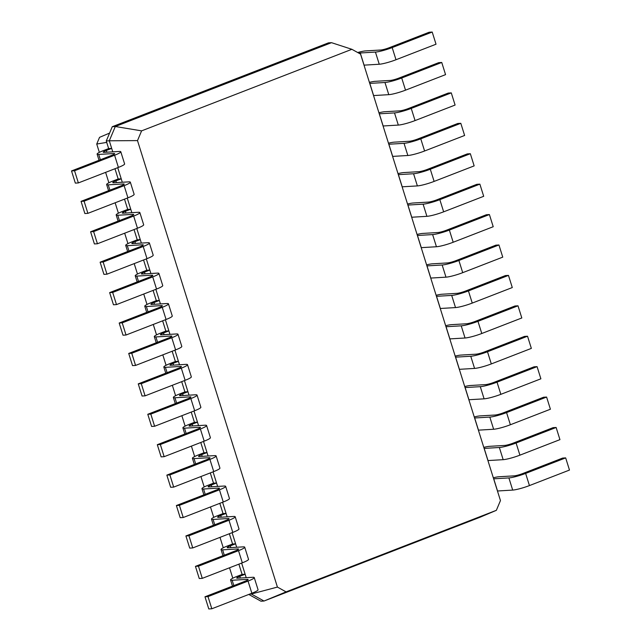 <?xml version="1.0" encoding="UTF-8"?>
<svg xmlns="http://www.w3.org/2000/svg" width="641" height="641" viewBox="0 0 641 641"><rect width="100%" height="100%" fill="white"/><g stroke="black" fill="none" stroke-linecap="round" stroke-linejoin="round"><path stroke-width="0.96" d="M106.35 150.467A6.426 0.825 -17.4 0 0 103.241 152.205A6.426 0.825 -17.4 0 0 104.042 152.358L119.202 151.452A12.86 1.651 162.6 0 1 120.796 151.749A12.86 1.651 162.6 0 1 114.595 155.234L74.556 170.762L71.52 170.939L111.558 155.418A6.426 0.825 -17.4 0 0 114.659 153.672A6.426 0.825 -17.4 0 0 113.866 153.528L98.706 154.425A12.86 1.651 162.6 0 1 97.112 154.128A12.86 1.651 162.6 0 1 103.313 150.643L108.65 148.576L111.686 148.392L106.35 150.467L106.887 152.181M137.503 140.603L277.417 587.076L286.078 591.875L496.358 510.324L500.461 500.573L360.546 54.1L351.885 49.301L141.605 130.86L137.503 140.603L109.299 140.788L112.76 151.837M120.796 151.749L124.61 163.92A12.86 1.651 162.6 0 1 118.401 167.405L78.37 182.925L75.334 183.11L71.52 170.939M277.417 587.076L251.328 594.007L264.012 601.026L480.205 517.183L496.358 510.324M251.176 593.51L251.328 594.007L249.629 594.103M241.641 563.086L246.216 577.677M232.106 532.671L236.681 547.262M222.579 502.256L227.146 516.846M213.044 471.84L217.62 486.423M203.509 441.417L208.085 456.007M193.983 411.001L198.55 425.592M184.448 380.586L189.023 395.176M174.913 350.17L179.488 364.753M165.386 319.755L169.953 334.338M155.851 289.331L160.426 303.922M146.316 258.916L150.891 273.507M136.789 228.5L141.357 243.091M127.255 198.085L131.83 212.668M117.728 167.662L122.295 182.252M141.605 130.86L115.308 126.517L109.299 140.788L106.27 140.972L108.65 148.576M74.556 170.762L78.37 182.925M130.331 182.164A12.86 1.651 162.6 0 1 124.122 185.65L127.936 197.821A12.86 1.651 162.6 0 0 134.137 194.335L130.331 182.164A12.86 1.651 162.6 0 0 128.737 181.868L113.569 182.773A6.426 0.825 -17.4 0 1 112.776 182.621A6.426 0.825 -17.4 0 1 115.877 180.882L121.213 178.807L118.184 178.991L114.971 168.735M286.078 591.875L264.012 601.026L260.975 601.21L248.764 594.439M245.134 574.232L239.798 576.307A6.426 0.825 -17.4 0 0 236.697 578.046A6.426 0.825 -17.4 0 0 237.49 578.198L252.65 577.293A12.86 1.651 162.6 0 1 254.245 577.589A12.86 1.651 162.6 0 1 248.043 581.075L208.005 596.603L204.976 596.787L245.006 581.259A6.426 0.825 -17.4 0 0 248.115 579.512A6.426 0.825 -17.4 0 0 247.314 579.368L232.154 580.265A12.86 1.651 162.6 0 1 230.56 579.969A12.86 1.651 162.6 0 1 236.761 576.483L242.106 574.416L245.134 574.232M238.885 564.16L242.106 574.416M235.6 543.816L230.263 545.884A6.426 0.825 -17.4 0 0 227.162 547.63A6.426 0.825 -17.4 0 0 227.956 547.775L243.123 546.877A12.86 1.651 162.6 0 1 244.71 547.174A12.86 1.651 162.6 0 1 238.508 550.659L198.47 566.187L195.441 566.364L235.479 550.835A6.426 0.825 -17.4 0 0 238.58 549.097A6.426 0.825 -17.4 0 0 237.779 548.944L222.619 549.85A12.86 1.651 162.6 0 1 221.025 549.553A12.86 1.651 162.6 0 1 227.235 546.068L232.571 544.001L235.6 543.816M139.858 212.588A12.86 1.651 162.6 0 1 133.657 216.065L137.47 228.236A12.86 1.651 162.6 0 0 143.672 224.751L139.858 212.588A12.86 1.651 162.6 0 0 138.264 212.291L123.104 213.189A6.426 0.825 -17.4 0 1 122.311 213.044A6.426 0.825 -17.4 0 1 125.412 211.298L130.748 209.23L127.719 209.407L124.498 199.151M229.358 533.737L232.571 544.001M226.073 513.401L220.728 515.468A6.426 0.825 -17.4 0 0 217.628 517.215A6.426 0.825 -17.4 0 0 218.429 517.359L233.588 516.462A12.86 1.651 162.6 0 1 235.183 516.758A12.86 1.651 162.6 0 1 228.981 520.244L188.943 535.772L185.906 535.948L225.944 520.42A6.426 0.825 -17.4 0 0 229.045 518.681A6.426 0.825 -17.4 0 0 228.252 518.529L213.084 519.434A12.86 1.651 162.6 0 1 211.498 519.138A12.86 1.651 162.6 0 1 217.7 515.652L223.036 513.577L226.073 513.401M149.393 243.003A12.86 1.651 162.6 0 1 143.191 246.489L146.997 258.652A12.86 1.651 162.6 0 0 153.207 255.166L149.393 243.003A12.86 1.651 162.6 0 0 147.799 242.707L132.639 243.604A6.426 0.825 -17.4 0 1 131.838 243.46A6.426 0.825 -17.4 0 1 134.939 241.713L140.283 239.646L137.246 239.822L134.033 229.566M219.823 503.321L223.036 513.577M216.538 482.985L211.201 485.053A6.426 0.825 -17.4 0 0 208.101 486.799A6.426 0.825 -17.4 0 0 208.894 486.944L224.054 486.046A12.86 1.651 162.6 0 1 225.648 486.343A12.86 1.651 162.6 0 1 219.446 489.82L179.408 505.348L176.379 505.533L216.41 490.004A6.426 0.825 -17.4 0 0 219.518 488.258A6.426 0.825 -17.4 0 0 218.717 488.113L203.558 489.011A12.86 1.651 162.6 0 1 201.963 488.714A12.86 1.651 162.6 0 1 208.165 485.237L213.509 483.162L216.538 482.985M158.928 273.419A12.86 1.651 162.6 0 1 152.718 276.904L156.532 289.067A12.86 1.651 162.6 0 0 162.734 285.582L158.928 273.419A12.86 1.651 162.6 0 0 157.333 273.122L142.166 274.019A6.426 0.825 -17.4 0 1 141.373 273.875A6.426 0.825 -17.4 0 1 144.473 272.129L149.81 270.061L146.781 270.246L143.568 259.982M210.288 472.906L213.509 483.162M207.003 452.562L201.667 454.637A6.426 0.825 -17.4 0 0 198.566 456.376A6.426 0.825 -17.4 0 0 199.359 456.528L214.527 455.623A12.86 1.651 162.6 0 1 216.113 455.919A12.86 1.651 162.6 0 1 209.911 459.405L169.873 474.933L166.844 475.117L206.883 459.589A6.426 0.825 -17.4 0 0 209.984 457.842A6.426 0.825 -17.4 0 0 209.19 457.698L194.023 458.595A12.86 1.651 162.6 0 1 192.428 458.299A12.86 1.651 162.6 0 1 198.638 454.814L203.974 452.746L207.003 452.562M168.455 303.834A12.86 1.651 162.6 0 1 162.253 307.319L166.067 319.49A12.86 1.651 162.6 0 0 172.269 316.005L168.455 303.834A12.86 1.651 162.6 0 0 166.86 303.538L151.701 304.443A6.426 0.825 -17.4 0 1 150.907 304.291A6.426 0.825 -17.4 0 1 154.008 302.552L159.345 300.477L156.316 300.661L153.095 290.405M200.761 442.49L203.974 452.746M197.476 422.147L192.132 424.222A6.426 0.825 -17.4 0 0 189.031 425.961A6.426 0.825 -17.4 0 0 189.832 426.113L204.992 425.207A12.86 1.651 162.6 0 1 206.586 425.504A12.86 1.651 162.6 0 1 200.385 428.989L160.346 444.517L157.309 444.694L197.348 429.174A6.426 0.825 -17.4 0 0 200.449 427.427A6.426 0.825 -17.4 0 0 199.655 427.283L184.488 428.18A12.86 1.651 162.6 0 1 182.901 427.884A12.86 1.651 162.6 0 1 189.103 424.398L194.439 422.331L197.476 422.147M177.99 334.249A12.86 1.651 162.6 0 1 171.788 337.735L175.594 349.906A12.86 1.651 162.6 0 0 181.804 346.42L177.99 334.249A12.86 1.651 162.6 0 0 176.395 333.961L161.236 334.858A6.426 0.825 -17.4 0 1 160.434 334.706A6.426 0.825 -17.4 0 1 163.535 332.967L168.879 330.9L165.843 331.077L162.63 320.82M191.226 412.075L194.439 422.331M187.941 391.731L182.605 393.798A6.426 0.825 -17.4 0 0 179.504 395.545A6.426 0.825 -17.4 0 0 180.297 395.689L195.457 394.792A12.86 1.651 162.6 0 1 197.051 395.088A12.86 1.651 162.6 0 1 190.85 398.574L150.811 414.102L147.783 414.278L187.813 398.75A6.426 0.825 -17.4 0 0 190.922 397.011A6.426 0.825 -17.4 0 0 190.121 396.859L174.961 397.765A12.86 1.651 162.6 0 1 173.366 397.468A12.86 1.651 162.6 0 1 179.568 393.983L184.912 391.907L187.941 391.731M187.517 364.673A12.86 1.651 162.6 0 1 181.315 368.158L185.129 380.321A12.86 1.651 162.6 0 0 191.33 376.836L187.517 364.673A12.86 1.651 162.6 0 0 185.93 364.376L170.762 365.274A6.426 0.825 -17.4 0 1 169.969 365.13A6.426 0.825 -17.4 0 1 173.07 363.383L178.406 361.316L175.378 361.492L172.165 351.236M181.691 381.651L184.912 391.907M351.885 49.301L331.501 42.675L115.308 126.517L112.271 126.702L106.27 140.972M106.718 142.398L96.735 144.033L99.347 152.374M105.613 172.365L108.882 182.789M115.148 202.78L118.409 213.205M124.674 233.196L127.944 243.62M134.209 263.611L137.478 274.044M143.744 294.035L147.005 304.459M153.271 324.45L156.54 334.874M162.806 354.866L166.075 365.29M172.341 385.281L175.602 395.705M181.868 415.697L185.137 426.129M191.403 446.12L194.672 456.544M200.937 476.535L204.199 486.96M210.464 506.951L213.733 517.375M219.999 537.366L223.268 547.799M229.534 567.79L232.795 578.214M124.122 185.65L84.083 201.178L81.054 201.362L121.093 185.834A6.426 0.825 -17.4 0 0 124.194 184.087A6.426 0.825 -17.4 0 0 123.401 183.943L108.233 184.84A12.86 1.651 162.6 0 1 106.638 184.544A12.86 1.651 162.6 0 1 112.848 181.058L118.184 178.991M254.245 577.589L258.059 589.76A12.86 1.651 162.6 0 1 251.857 593.245L211.818 608.774L208.79 608.95L204.976 596.787M244.71 547.174L248.524 559.337A12.86 1.651 162.6 0 1 242.322 562.822L202.284 578.35L199.255 578.535L195.441 566.364M127.936 197.821L87.897 213.349L84.868 213.525L81.054 201.362M133.657 216.065L93.618 231.593L90.589 231.778L130.62 216.249A6.426 0.825 -17.4 0 0 133.729 214.503A6.426 0.825 -17.4 0 0 132.927 214.358L117.768 215.256A12.86 1.651 162.6 0 1 116.173 214.959A12.86 1.651 162.6 0 1 122.375 211.482L127.719 209.407M235.183 516.758L238.997 528.921A12.86 1.651 162.6 0 1 232.787 532.407L192.757 547.935L189.72 548.119L185.906 535.948M137.47 228.236L97.432 243.764L94.403 243.941L90.589 231.778M143.191 246.489L103.153 262.017L100.116 262.193L140.155 246.665A6.426 0.825 -17.4 0 0 143.255 244.926A6.426 0.825 -17.4 0 0 142.462 244.774L127.295 245.679A12.86 1.651 162.6 0 1 125.708 245.383A12.86 1.651 162.6 0 1 131.91 241.897L137.246 239.822M225.648 486.343L229.462 498.506A12.86 1.651 162.6 0 1 223.26 501.991L183.222 517.519L180.193 517.696L176.379 505.533M146.997 258.652L106.967 274.18L103.93 274.364L100.116 262.193M152.718 276.904L112.68 292.432L109.651 292.608L149.69 277.08A6.426 0.825 -17.4 0 0 152.79 275.342A6.426 0.825 -17.4 0 0 151.997 275.189L136.829 276.095A12.86 1.651 162.6 0 1 135.235 275.798A12.86 1.651 162.6 0 1 141.445 272.313L146.781 270.246M216.113 455.919L219.927 468.09A12.86 1.651 162.6 0 1 213.725 471.576L173.687 487.104L170.658 487.28L166.844 475.117M156.532 289.067L116.494 304.595L113.465 304.779L109.651 292.608M162.253 307.319L122.215 322.848L119.186 323.032L159.216 307.504A6.426 0.825 -17.4 0 0 162.325 305.757A6.426 0.825 -17.4 0 0 161.524 305.613L146.364 306.51A12.86 1.651 162.6 0 1 144.77 306.214A12.86 1.651 162.6 0 1 150.972 302.728L156.316 300.661M206.586 425.504L210.4 437.675A12.86 1.651 162.6 0 1 204.191 441.16L164.16 456.68L161.123 456.865L157.309 444.694M166.067 319.49L126.029 335.019L123 335.195L119.186 323.032M171.788 337.735L131.75 353.263L128.713 353.447L168.751 337.919A6.426 0.825 -17.4 0 0 171.852 336.172A6.426 0.825 -17.4 0 0 171.059 336.028L155.891 336.926A12.86 1.651 162.6 0 1 154.305 336.629A12.86 1.651 162.6 0 1 160.506 333.144L165.843 331.077M197.051 395.088L200.865 407.251A12.86 1.651 162.6 0 1 194.664 410.737L154.625 426.265L151.596 426.449L147.783 414.278M175.594 349.906L135.563 365.434L132.527 365.61L128.713 353.447M181.315 368.158L141.276 383.687L138.248 383.863L178.286 368.335A6.426 0.825 -17.4 0 0 181.387 366.596A6.426 0.825 -17.4 0 0 180.594 366.444L165.426 367.341A12.86 1.651 162.6 0 1 163.832 367.053A12.86 1.651 162.6 0 1 170.041 363.567L175.378 361.492M185.129 380.321L145.09 395.85L142.062 396.026L138.248 383.863M331.501 42.675L328.472 42.851L112.271 126.702M109.587 133.08L99.547 137.342L96.735 144.033M84.083 201.178L87.897 213.349M208.005 596.603L211.818 608.774M198.47 566.187L202.284 578.35M93.618 231.593L97.432 243.764M188.943 535.772L192.757 547.935M103.153 262.017L106.967 274.18M179.408 505.348L183.222 517.519M112.68 292.432L116.494 304.595M169.873 474.933L173.687 487.104M122.215 322.848L126.029 335.019M160.346 444.517L164.16 456.68M131.75 353.263L135.563 365.434M150.811 414.102L154.625 426.265M141.276 383.687L145.09 395.85M497.464 490.99A6.426 0.825 162.6 0 1 497.536 490.99L512.696 490.085A12.86 1.651 -17.4 0 0 529.442 485.582L569.48 470.061L565.666 457.89L562.63 458.075L522.599 473.595A6.426 0.825 162.6 0 1 514.226 475.846L499.059 476.752A12.86 1.651 -17.4 0 0 493.322 477.785M358.872 53.171A6.426 0.825 162.6 0 1 360.274 52.979L375.434 52.081A12.86 1.651 -17.4 0 0 392.18 47.578L432.21 32.05L429.182 32.226L389.143 47.755A6.426 0.825 162.6 0 1 380.778 50.006L365.61 50.911A12.86 1.651 -17.4 0 0 357.686 52.514M493.65 478.827A6.426 0.825 162.6 0 1 493.722 478.819L508.89 477.922A12.86 1.651 -17.4 0 0 525.628 473.419L565.666 457.89M364.008 65.15A6.426 0.825 162.6 0 1 364.088 65.142L379.248 64.244A12.86 1.651 -17.4 0 0 395.994 59.741L436.024 44.213L432.21 32.05M487.929 460.575A6.426 0.825 162.6 0 1 488.001 460.567L503.169 459.669A12.86 1.651 -17.4 0 0 519.907 455.166L559.946 439.638L556.132 427.475L553.103 427.651L513.064 443.179A6.426 0.825 162.6 0 1 504.691 445.431L489.532 446.328A12.86 1.651 -17.4 0 0 483.787 447.37M369.729 83.402A6.426 0.825 162.6 0 1 369.809 83.394L384.969 82.497A12.86 1.651 -17.4 0 0 401.707 77.994L441.745 62.465L438.716 62.65L398.678 78.178A6.426 0.825 162.6 0 1 390.305 80.421L375.145 81.327A12.86 1.651 -17.4 0 0 369.4 82.36M484.115 448.404A6.426 0.825 162.6 0 1 484.195 448.404L499.355 447.498A12.86 1.651 -17.4 0 0 516.093 443.003L556.132 427.475M373.543 95.565A6.426 0.825 162.6 0 1 373.623 95.565L388.783 94.66A12.86 1.651 -17.4 0 0 405.521 90.165L445.559 74.636L441.745 62.465M478.394 430.159A6.426 0.825 162.6 0 1 478.474 430.151L493.634 429.254A12.86 1.651 -17.4 0 0 510.38 424.751L550.411 409.222L546.597 397.059L543.568 397.236L503.53 412.764A6.426 0.825 162.6 0 1 495.164 415.015L479.997 415.913A12.86 1.651 -17.4 0 0 474.26 416.946M379.264 113.818A6.426 0.825 162.6 0 1 379.336 113.81L394.503 112.912A12.86 1.651 -17.4 0 0 411.242 108.409L451.28 92.881L448.243 93.065L408.213 108.593A6.426 0.825 162.6 0 1 399.84 110.845L384.68 111.742A12.86 1.651 -17.4 0 0 378.935 112.776M474.58 417.988A6.426 0.825 162.6 0 1 474.661 417.988L489.82 417.083A12.86 1.651 -17.4 0 0 506.566 412.588L546.597 397.059M383.078 125.989A6.426 0.825 162.6 0 1 383.15 125.981L398.317 125.083A12.86 1.651 -17.4 0 0 415.056 120.58L455.094 105.052L451.28 92.881M468.867 399.736A6.426 0.825 162.6 0 1 468.94 399.736L484.099 398.838A12.86 1.651 -17.4 0 0 500.845 394.335L540.884 378.807L537.07 366.636L534.033 366.82L494.003 382.348A6.426 0.825 162.6 0 1 485.63 384.6L470.47 385.497A12.86 1.651 -17.4 0 0 464.725 386.531M388.791 144.233A6.426 0.825 162.6 0 1 388.871 144.233L404.03 143.328A12.86 1.651 -17.4 0 0 420.776 138.833L460.807 123.304L457.778 123.481L417.74 139.009A6.426 0.825 162.6 0 1 409.375 141.26L394.207 142.158A12.86 1.651 -17.4 0 0 388.47 143.191M465.054 387.573A6.426 0.825 162.6 0 1 465.126 387.565L480.293 386.667A12.86 1.651 -17.4 0 0 497.031 382.164L537.07 366.636M392.604 156.404A6.426 0.825 162.6 0 1 392.685 156.396L407.844 155.499A12.86 1.651 -17.4 0 0 424.59 150.996L464.621 135.467L460.807 123.304M459.333 369.32A6.426 0.825 162.6 0 1 459.405 369.32L474.572 368.415A12.86 1.651 -17.4 0 0 491.31 363.92L531.349 348.392L527.535 336.221L524.506 336.405L484.468 351.933A6.426 0.825 162.6 0 1 476.095 354.177L460.935 355.082A12.86 1.651 -17.4 0 0 455.19 356.116M398.325 174.648A6.426 0.825 162.6 0 1 398.406 174.648L413.565 173.743A12.86 1.651 -17.4 0 0 430.303 169.248L470.342 153.72L467.313 153.896L427.275 169.424A6.426 0.825 162.6 0 1 418.902 171.676L403.742 172.573A12.86 1.651 -17.4 0 0 397.997 173.615M455.519 357.157A6.426 0.825 162.6 0 1 455.599 357.149L470.758 356.252A12.86 1.651 -17.4 0 0 487.497 351.749L527.535 336.221M402.139 186.819A6.426 0.825 162.6 0 1 402.211 186.811L417.379 185.914A12.86 1.651 -17.4 0 0 434.117 181.411L474.156 165.883L470.342 153.72M449.798 338.905A6.426 0.825 162.6 0 1 449.878 338.897L465.037 337.999A12.86 1.651 -17.4 0 0 481.784 333.496L521.814 317.968L518 305.805L514.971 305.981L474.933 321.51A6.426 0.825 162.6 0 1 466.568 323.761L451.4 324.666A12.86 1.651 -17.4 0 0 445.663 325.7M407.86 205.072A6.426 0.825 162.6 0 1 407.932 205.064L423.1 204.167A12.86 1.651 -17.4 0 0 439.838 199.663L479.877 184.135L476.84 184.32L436.809 199.84A6.426 0.825 162.6 0 1 428.436 202.091L413.277 202.997A12.86 1.651 -17.4 0 0 407.532 204.03M445.984 326.742A6.426 0.825 162.6 0 1 446.064 326.734L461.224 325.836A12.86 1.651 -17.4 0 0 477.97 321.333L518 305.805M411.674 217.235A6.426 0.825 162.6 0 1 411.746 217.235L426.914 216.329A12.86 1.651 -17.4 0 0 443.652 211.826L483.691 196.306L479.877 184.135M440.271 308.489A6.426 0.825 162.6 0 1 440.343 308.481L455.511 307.584A12.86 1.651 -17.4 0 0 472.249 303.081L512.287 287.553L508.473 275.39L505.437 275.566L465.406 291.094A6.426 0.825 162.6 0 1 457.033 293.346L441.873 294.243A12.86 1.651 -17.4 0 0 436.128 295.285M417.387 235.487A6.426 0.825 162.6 0 1 417.467 235.479L432.627 234.582A12.86 1.651 -17.4 0 0 449.373 230.079L489.403 214.551L486.375 214.735L446.336 230.263A6.426 0.825 162.6 0 1 437.971 232.515L422.804 233.412A12.86 1.651 -17.4 0 0 417.067 234.446M436.457 296.318A6.426 0.825 162.6 0 1 436.529 296.318L451.697 295.413A12.86 1.651 -17.4 0 0 468.435 290.918L508.473 275.39M421.201 247.65A6.426 0.825 162.6 0 1 421.281 247.65L436.441 246.745A12.86 1.651 -17.4 0 0 453.187 242.25L493.217 226.722L489.403 214.551M430.736 278.074A6.426 0.825 162.6 0 1 430.808 278.066L445.976 277.168A12.86 1.651 -17.4 0 0 462.714 272.665L502.752 257.137L498.938 244.974L495.91 245.15L455.871 260.679A6.426 0.825 162.6 0 1 447.498 262.93L432.338 263.828A12.86 1.651 -17.4 0 0 426.594 264.861M426.922 265.903A6.426 0.825 162.6 0 1 427.002 265.895L442.162 264.997A12.86 1.651 -17.4 0 0 458.9 260.494L498.938 244.974M114.595 155.234L118.401 167.405M98.706 154.425L100.373 159.753M113.866 153.528L114.09 154.249M239.798 576.307L240.335 578.03M115.877 180.882L116.414 182.605M230.263 545.884L230.8 547.606M125.412 211.298L125.948 213.02M220.728 515.468L221.273 517.191M134.939 241.713L135.483 243.436M211.201 485.053L211.738 486.775M144.473 272.129L145.01 273.851M201.667 454.637L202.203 456.36M154.008 302.552L154.545 304.275M192.132 424.222L192.677 425.936M163.535 332.967L164.08 334.69M182.605 393.798L183.142 395.521M173.07 363.383L173.607 365.106M108.233 184.84L109.907 190.169M123.401 183.943L123.625 184.664M232.154 580.265L233.821 585.594M247.314 579.368L247.538 580.089M248.043 581.075L251.857 593.245M222.619 549.85L224.294 555.178M237.779 548.944L238.011 549.674M238.508 550.659L242.322 562.822M117.768 215.256L119.434 220.584M132.927 214.358L133.16 215.08M213.084 519.434L214.759 524.763M228.252 518.529L228.476 519.258M228.981 520.244L232.787 532.407M127.295 245.679L128.969 251.008M142.462 244.774L142.687 245.503M203.558 489.011L205.224 494.339M218.717 488.113L218.942 488.835M219.446 489.82L223.26 501.991M136.829 276.095L138.504 281.423M151.997 275.189L152.221 275.918M194.023 458.595L195.697 463.924M209.19 457.698L209.415 458.419M209.911 459.405L213.725 471.576M146.364 306.51L148.031 311.838M161.524 305.613L161.748 306.334M184.488 428.18L186.162 433.508M199.655 427.283L199.88 428.004M200.385 428.989L204.191 441.16M155.891 336.926L157.566 342.254M171.059 336.028L171.283 336.749M174.961 397.765L176.628 403.093M190.121 396.859L190.345 397.588M190.85 398.574L194.664 410.737M165.426 367.341L167.101 372.677M180.594 366.444L180.818 367.165M497.536 490.99L493.722 478.819M364.088 65.142L360.274 52.979M488.001 460.567L484.195 448.404M373.623 95.565L369.809 83.394M478.474 430.151L474.661 417.988M383.15 125.981L379.336 113.81M468.94 399.736L465.126 387.565M392.685 156.396L388.871 144.233M459.405 369.32L455.599 357.149M402.211 186.811L398.406 174.648M449.878 338.897L446.064 326.734M411.746 217.235L407.932 205.064M440.343 308.481L436.529 296.318M421.281 247.65L417.467 235.479M430.808 278.066L427.002 265.895M529.442 485.582L525.628 473.419M512.696 490.085L508.89 477.922M395.994 59.741L392.18 47.578M379.248 64.244L375.434 52.081M519.907 455.166L516.093 443.003M503.169 459.669L499.355 447.498M405.521 90.165L401.707 77.994M388.783 94.66L384.969 82.497M510.38 424.751L506.566 412.588M493.634 429.254L489.82 417.083M415.056 120.58L411.242 108.409M398.317 125.083L394.503 112.912M500.845 394.335L497.031 382.164M484.099 398.838L480.293 386.667M424.59 150.996L420.776 138.833M407.844 155.499L404.03 143.328M491.31 363.92L487.497 351.749M474.572 368.415L470.758 356.252M434.117 181.411L430.303 169.248M417.379 185.914L413.565 173.743M481.784 333.496L477.97 321.333M465.037 337.999L461.224 325.836M443.652 211.826L439.838 199.663M426.914 216.329L423.1 204.167M472.249 303.081L468.435 290.918M455.511 307.584L451.697 295.413M453.187 242.25L449.373 230.079M436.441 246.745L432.627 234.582M462.714 272.665L458.9 260.494M445.976 277.168L442.162 264.997M99.034 160.274L97.112 154.128M108.569 190.689L106.638 184.544M232.483 586.114L230.56 579.969M222.956 555.699L221.025 549.553M118.096 221.105L116.173 214.959M213.421 525.275L211.498 519.138M127.631 251.52L125.708 245.383M203.886 494.86L201.963 488.714M137.166 281.944L135.235 275.798M194.359 464.445L192.428 458.299M146.693 312.359L144.77 306.214M184.824 434.029L182.901 427.884M156.228 342.775L154.305 336.629M175.289 403.606L173.366 397.468M165.763 373.19L163.832 367.053"/></g></svg>
